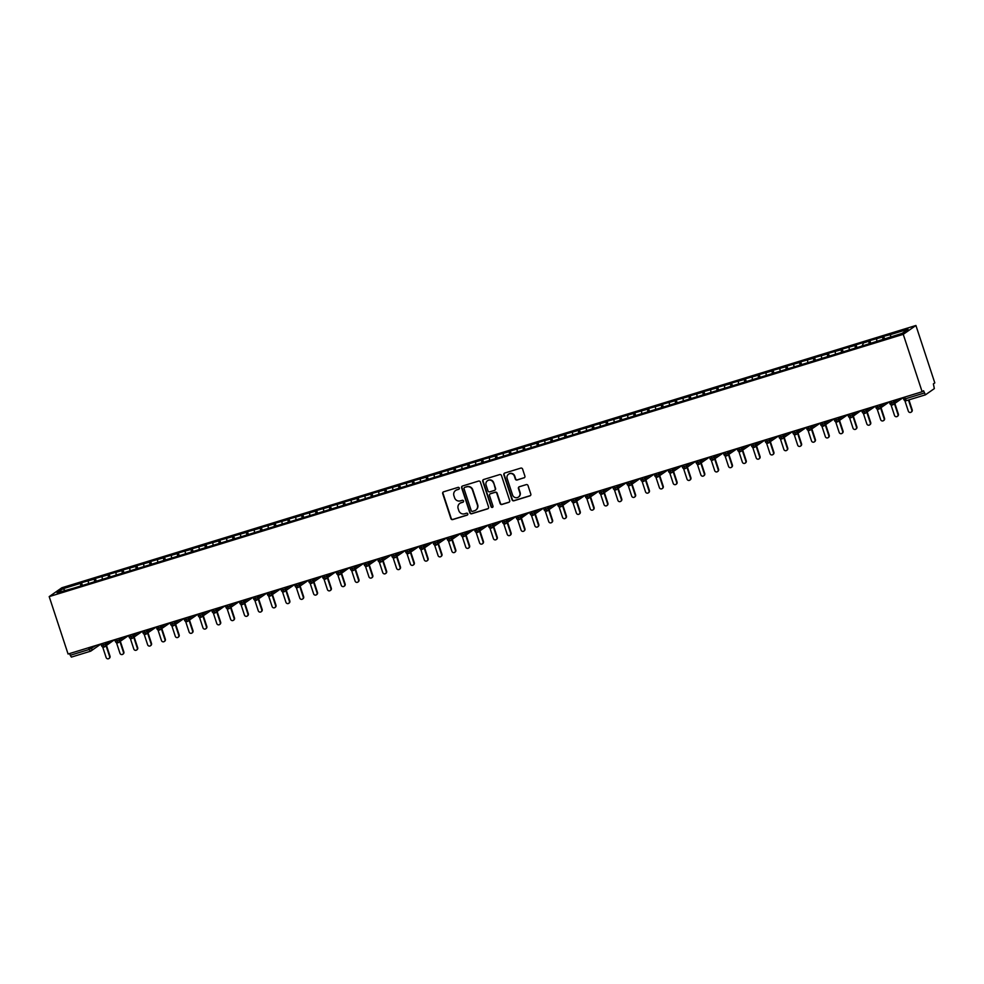 <?xml version="1.0" encoding="UTF-8"?>
<svg xmlns="http://www.w3.org/2000/svg" width="984" height="984" viewBox="0 0 984 984"><rect width="100%" height="100%" fill="white"/><g stroke="black" fill="none" stroke-linecap="round" stroke-linejoin="round"><path stroke-width="1.48" d="M459.294 488.064A1.021 0.996 -124.9 0 0 458.027 487.387L443.599 491.816A1.464 1.414 -124.9 0 0 442.702 493.624L450.906 518.605A1.464 1.414 -124.9 0 0 452.726 519.577L467.154 515.149A1.021 0.996 -124.9 0 0 467.781 513.882A1.021 0.996 -124.9 0 0 466.514 513.205L464.645 513.783A4.686 4.526 -124.9 0 1 458.839 510.671L458.15 508.593A4.686 4.526 -124.9 0 1 461.041 502.812L462.911 502.246A1.021 0.996 -124.9 0 0 463.538 500.979A1.021 0.996 -124.9 0 0 462.271 500.303L460.401 500.868A4.686 4.526 -124.9 0 1 454.596 497.756L453.907 495.678A4.686 4.526 -124.9 0 1 456.797 489.909L458.655 489.331A1.021 0.996 -124.9 0 0 459.294 488.064M523.992 477.904A1.464 1.414 -124.9 0 0 524.89 476.096L522.59 469.085A1.464 1.414 -124.9 0 0 520.77 468.113L504.755 473.033A1.464 1.414 -124.9 0 0 503.857 474.841L512.074 499.823A1.464 1.414 -124.9 0 0 513.882 500.794L529.909 495.874A1.464 1.414 -124.9 0 0 530.807 494.079L528.027 485.604A1.464 1.414 -124.9 0 0 526.206 484.632L519.355 486.736A1.464 1.414 -124.9 0 0 518.445 488.544L519.835 492.738A3.924 3.788 -124.9 0 1 518.445 497.068A3.924 3.788 -124.9 0 1 512.566 494.977L507.154 478.519A3.924 3.788 -124.9 0 1 508.543 474.19A3.924 3.788 -124.9 0 1 514.423 476.293L515.321 479.036A1.464 1.414 -124.9 0 0 517.141 480.007L524.312 477.683A1.464 1.414 -124.9 0 0 524.521 477.597M68.081 654.028L49.2 596.611L903.25 334.326L922.131 391.743L68.081 654.028M480.364 482.049A1.464 1.414 -124.9 0 0 478.556 481.078L462.541 485.998A1.464 1.414 -124.9 0 0 461.631 487.806L469.848 512.787A1.464 1.414 -124.9 0 0 471.668 513.759L487.683 508.839A1.464 1.414 -124.9 0 0 488.581 507.043L480.364 482.049M483.648 479.516L499.663 474.596A1.464 1.414 -124.9 0 1 501.483 475.567L509.7 500.561A1.464 1.414 -124.9 0 1 508.789 502.357L501.938 504.472A1.464 1.414 -124.9 0 1 500.118 503.501L496.797 493.365A1.464 1.414 -124.9 0 0 494.977 492.394L490.426 493.784A1.464 1.414 -124.9 0 0 489.528 495.592L492.996 506.145A1.021 0.996 -124.9 0 1 492.64 507.277A1.021 0.996 -124.9 0 1 491.102 506.723L482.75 481.324A1.464 1.414 -124.9 0 1 483.648 479.516M922.131 391.743L923.558 390.746L925.427 394.83L934.345 388.606L933.373 383.895L934.8 382.899L915.919 325.483L903.25 334.326M915.919 325.483L61.869 587.755L49.2 596.611M856.855 347.278L856.043 344.806L863.792 342.432L862.021 346.048L902.144 333.342L908.035 329.222L890.471 334.622L890.68 336.86M863.214 345.679L73.665 588.161L57.084 592.86L62.976 588.752L80.54 583.352L80.774 585.972M82.336 585.136L81.524 582.663L80.54 583.352M81.524 582.663L94.378 579.109L94.612 581.728M96.161 580.892L95.35 578.42L94.378 579.109M95.35 578.42L108.203 574.853L108.437 577.473M109.999 576.636L109.187 574.176L108.203 574.853M109.187 574.176L122.028 570.609L122.274 573.229M123.824 572.393L123.012 569.921L122.028 570.609M123.012 569.921L135.866 566.366L136.1 568.986M137.662 568.149L136.85 565.677L135.866 566.366M136.85 565.677L149.691 562.11L149.937 564.73M151.487 563.894L150.675 561.433L149.691 562.11M150.675 561.433L163.528 557.866L163.762 560.486M165.324 559.65L164.512 557.178L163.528 557.866M164.512 557.178L177.354 553.623L177.6 556.243M179.15 555.407L178.338 552.934L177.354 553.623M178.338 552.934L191.191 549.38L191.425 551.987M192.987 551.151L192.175 548.691L191.191 549.38M192.175 548.691L205.016 545.124L205.25 547.744M206.812 546.907L206 544.435L205.016 545.124M206 544.435L218.854 540.88L219.088 543.5M220.637 542.664L219.826 540.191L218.854 540.88M219.826 540.191L232.679 536.637L232.913 539.244M234.475 538.408L233.663 535.948L232.679 536.637M233.663 535.948L246.517 532.381L246.75 535.001M248.3 534.164L247.488 531.692L246.517 532.381M247.488 531.692L260.342 528.137L260.575 530.757M262.138 529.921L261.326 527.449L260.342 528.137M261.326 527.449L274.167 523.894L274.413 526.514M275.963 525.665L275.151 523.205L274.167 523.894M275.151 523.205L288.005 519.638L288.238 522.258M289.8 521.422L288.988 518.949L288.005 519.638M288.988 518.949L301.83 515.395L302.076 518.014M303.625 517.178L302.814 514.706L301.83 515.395M302.814 514.706L315.667 511.151L315.901 513.771M317.463 512.922L316.651 510.462L315.667 511.151M316.651 510.462L329.492 506.895L329.738 509.515M331.288 508.679L330.476 506.207L329.492 506.895M330.476 506.207L343.33 502.652L343.564 505.272M345.126 504.435L344.314 501.963L343.33 502.652M344.314 501.963L357.155 498.408L357.389 501.028M358.951 500.179L358.139 497.719L357.155 498.408M358.139 497.719L370.993 494.152L371.226 496.772M372.776 495.936L371.964 493.464L370.993 494.152M371.964 493.464L384.818 489.909L385.052 492.529M386.614 491.692L385.802 489.22L384.818 489.909M385.802 489.22L398.655 485.666L398.889 488.285M400.439 487.437L399.627 484.977L398.655 485.666M399.627 484.977L412.481 481.41L412.714 484.03M414.276 483.193L413.464 480.733L412.481 481.41M413.464 480.733L426.306 477.166L426.552 479.786M428.101 478.95L427.29 476.477L426.306 477.166M427.29 476.477L440.143 472.923L440.377 475.543M441.939 474.694L441.127 472.234L440.143 472.923M441.127 472.234L453.968 468.667L454.214 471.287M455.764 470.45L454.952 467.99L453.968 468.667M454.952 467.99L467.806 464.423L468.04 467.043M469.602 466.207L468.79 463.735L467.806 464.423M468.79 463.735L481.631 460.18L481.877 462.8M483.427 461.951L482.615 459.491L481.631 460.18M482.615 459.491L495.469 455.924L495.702 458.544M497.252 457.708L496.453 455.248L495.469 455.924M496.453 455.248L509.294 451.681L509.527 454.3M511.09 453.464L510.278 450.992L509.294 451.681M510.278 450.992L523.131 447.437L523.365 450.057M524.915 449.208L524.103 446.748L523.131 447.437M524.103 446.748L536.957 443.181L537.19 445.801M538.752 444.965L537.941 442.505L536.957 443.181M537.941 442.505L550.794 438.938L551.028 441.558M552.577 440.721L551.766 438.249L550.794 438.938M551.766 438.249L564.619 434.694L564.853 437.314M566.415 436.466L565.603 434.006L564.619 434.694M565.603 434.006L578.444 430.438L578.69 433.058M580.24 432.222L579.428 429.762L578.444 430.438M579.428 429.762L592.282 426.195L592.516 428.815M594.078 427.978L593.266 425.506L592.282 426.195M593.266 425.506L606.107 421.952L606.353 424.571M607.903 423.735L607.091 421.263L606.107 421.952M607.091 421.263L619.945 417.696L620.178 420.316M621.74 419.479L620.929 417.019L619.945 417.696M620.929 417.019L633.77 413.452L634.016 416.072M635.566 415.236L634.754 412.763L633.77 413.452M634.754 412.763L647.607 409.209L647.841 411.829M649.391 410.992L648.591 408.52L647.607 409.209M648.591 408.52L661.433 404.953L661.666 407.573M663.228 406.736L662.416 404.276L661.433 404.953M662.416 404.276L675.27 400.709L675.504 403.329M677.054 402.493L676.242 400.021L675.27 400.709M676.242 400.021L689.095 396.466L689.329 399.086M690.891 398.249L690.079 395.777L689.095 396.466M690.079 395.777L702.933 392.21L703.166 394.83M704.716 393.994L703.904 391.534L702.933 392.21M703.904 391.534L716.758 387.967L716.992 390.587M718.554 389.75L717.742 387.278L716.758 387.967M717.742 387.278L730.583 383.723L730.829 386.343M732.379 385.507L731.567 383.034L730.583 383.723M731.567 383.034L744.421 379.467L744.654 382.087M746.216 381.251L745.405 378.791L744.421 379.467M745.405 378.791L758.246 375.224L758.492 377.844M760.042 377.007L759.23 374.535L758.246 375.224M759.23 374.535L772.083 370.98L772.317 373.6M773.879 372.764L773.067 370.291L772.083 370.98M773.067 370.291L785.909 366.737L786.154 369.344M787.704 368.508L786.893 366.048L785.909 366.737M786.893 366.048L799.746 362.481L799.98 365.101M801.529 364.264L800.73 361.792L799.746 362.481M800.73 361.792L813.571 358.238L813.805 360.857M815.367 360.021L814.555 357.549L813.571 358.238M814.555 357.549L827.409 353.994L827.642 356.602M829.192 355.765L828.38 353.305L827.409 353.994M828.38 353.305L841.234 349.738L841.468 352.358M843.03 351.522L842.218 349.049L841.234 349.738M842.218 349.049L855.071 345.495L855.305 348.115M856.043 344.806L855.071 345.495M862.808 343.121L868.897 341.251L869.13 343.871M870.692 343.022L869.881 340.562L868.897 341.251M869.881 340.562L882.722 336.995L882.968 339.615M884.518 338.779L883.706 336.307L882.722 336.995M883.706 336.307L890.471 334.622M876.646 338.865L876.842 341.128M848.983 347.364L849.389 349.935M835.145 351.608L835.551 354.178M821.32 355.851L821.726 358.422M807.483 360.107L807.889 362.678M793.658 364.351L794.063 366.921M779.82 368.594L780.226 371.165M765.995 372.85L766.204 375.113M752.17 377.093L752.366 379.357M738.332 381.337L738.541 383.612M724.507 385.593L724.704 387.856M710.669 389.836L710.879 392.099M683.007 398.336L683.413 400.906M696.844 394.08L697.041 396.355M669.181 402.579L669.587 405.15M655.344 406.822L655.75 409.393M641.519 411.078L641.728 413.341M613.856 419.565L614.262 422.136M627.694 415.322L627.89 417.585M600.031 423.821L600.424 426.392M586.193 428.065L586.599 430.635M572.368 432.308L572.762 434.879M558.531 436.564L558.937 439.122M544.706 440.807L545.111 443.378M530.868 445.051L531.077 447.326M517.043 449.307L517.252 451.57M503.205 453.55L503.414 455.813M489.38 457.794L489.589 460.069M461.717 466.293L462.123 468.864M475.555 462.049L475.752 464.313M447.892 470.536L448.286 473.107M434.055 474.792L434.461 477.351M420.229 479.036L420.623 481.606M406.392 483.279L406.798 485.85M392.567 487.535L392.973 490.094M364.904 496.022L365.31 498.593M378.729 491.779L378.938 494.042M351.067 500.278L351.472 502.836M337.241 504.521L337.647 507.092M323.416 508.765L323.81 511.336M309.579 513.021L309.788 515.284M295.753 517.264L295.95 519.527M281.916 521.508L282.125 523.771M268.091 525.764L268.288 528.027M240.428 534.25L240.834 536.821M254.253 530.007L254.462 532.27M226.591 538.494L226.996 541.065M212.765 542.75L213.171 545.321M198.928 546.993L199.334 549.564M185.103 551.237L185.509 553.808M171.278 555.493L171.671 558.063M157.44 559.736L157.846 562.307M143.615 563.98L144.008 566.55M129.777 568.235L129.986 570.499M115.952 572.479L116.149 574.742M102.115 576.722L102.324 578.998M69.667 653.548L70.245 655.295L89.224 649.465L88.658 647.718M99.864 644.778A2.239 2.239 0 0 0 100.503 644.077A2.239 2.165 -124.9 0 1 99.864 644.778L90.983 650.977A2.239 2.165 -124.9 0 1 90.405 651.26L71.377 657.103L70.245 655.295M88.289 580.978L88.486 583.241M925.427 394.83L906.449 400.648L925.39 394.83M65.079 590.412L62.976 588.752M102.557 643.45L104.304 646.992A2.239 2.165 -124.9 0 0 105.608 644.249L110.073 641.138M116.383 639.194L118.129 642.736A2.239 2.165 -124.9 0 0 119.445 640.006L123.91 636.882M130.22 634.951L131.967 638.493A2.239 2.165 -124.9 0 0 133.27 635.762L137.735 632.638M144.045 630.707L145.792 634.25A2.239 2.165 -124.9 0 0 147.108 631.507L151.573 628.395M157.87 626.451L159.629 629.994A2.239 2.165 -124.9 0 0 160.933 627.263L165.398 624.139M171.708 622.208L173.455 625.75A2.239 2.165 -124.9 0 0 174.771 623.02L179.223 619.895M185.533 617.964L187.292 621.507A2.239 2.165 -124.9 0 0 188.596 618.764L193.061 615.652M199.371 613.708L201.117 617.251A2.239 2.165 -124.9 0 0 202.421 614.52L206.886 611.396M213.196 609.465L214.955 613.007A2.239 2.165 -124.9 0 0 216.259 610.277L220.723 607.153M227.033 605.221L228.78 608.764A2.239 2.165 -124.9 0 0 230.084 606.021L234.549 602.909M240.859 600.966L242.605 604.508A2.239 2.165 -124.9 0 0 243.921 601.778L248.386 598.653M254.696 596.722L256.443 600.265A2.239 2.165 -124.9 0 0 257.747 597.534L262.211 594.41M268.521 592.479L270.268 596.021A2.239 2.165 -124.9 0 0 271.584 593.278L276.049 590.166M282.359 588.223L284.105 591.778A2.239 2.165 -124.9 0 0 285.409 589.035L289.874 585.923M296.184 583.979L297.931 587.522A2.239 2.165 -124.9 0 0 299.247 584.791L303.712 581.667M310.009 579.736L311.768 583.278A2.239 2.165 -124.9 0 0 313.072 580.535L317.537 577.423M323.847 575.48L325.593 579.035A2.239 2.165 -124.9 0 0 326.909 576.292L331.362 573.18M337.672 571.237L339.431 574.779A2.239 2.165 -124.9 0 0 340.735 572.048L345.199 568.924M351.509 566.993L353.256 570.536A2.239 2.165 -124.9 0 0 354.56 567.793L359.025 564.681M365.335 562.737L367.094 566.292A2.239 2.165 -124.9 0 0 368.397 563.549L372.862 560.437M379.172 558.494L380.919 562.036A2.239 2.165 -124.9 0 0 382.222 559.306L386.687 556.181M392.997 554.25L394.744 557.793A2.239 2.165 -124.9 0 0 396.06 555.05L400.525 551.938M406.835 549.995L408.581 553.549A2.239 2.165 -124.9 0 0 409.885 550.806L414.35 547.694M420.66 545.751L422.407 549.293A2.239 2.165 -124.9 0 0 423.723 546.563L428.188 543.439M434.498 541.507L436.244 545.05A2.239 2.165 -124.9 0 0 437.548 542.307L442.013 539.195M448.323 537.252L450.069 540.806A2.239 2.165 -124.9 0 0 451.385 538.063L455.85 534.952M462.148 533.008L463.907 536.551A2.239 2.165 -124.9 0 0 465.211 533.82L469.675 530.696M475.985 528.765L477.732 532.307A2.239 2.165 -124.9 0 0 479.048 529.577L483.501 526.452M489.811 524.509L491.569 528.064A2.239 2.165 -124.9 0 0 492.873 525.321L497.338 522.209M503.648 520.265L505.395 523.808A2.239 2.165 -124.9 0 0 506.698 521.077L511.163 517.953M517.473 516.022L519.232 519.564A2.239 2.165 -124.9 0 0 520.536 516.834L525.001 513.709M531.311 511.766L533.057 515.321A2.239 2.165 -124.9 0 0 534.361 512.578L538.826 509.466M545.136 507.523L546.883 511.065A2.239 2.165 -124.9 0 0 548.199 508.334L552.664 505.21M558.973 503.279L560.72 506.822A2.239 2.165 -124.9 0 0 562.024 504.091L566.489 500.967M572.799 499.023L574.545 502.578A2.239 2.165 -124.9 0 0 575.861 499.835L580.326 496.723M586.636 494.78L588.383 498.322A2.239 2.165 -124.9 0 0 589.687 495.592L594.152 492.467M600.461 490.536L602.208 494.079A2.239 2.165 -124.9 0 0 603.524 491.348L607.989 488.224M614.287 486.281L616.046 489.835A2.239 2.165 -124.9 0 0 617.349 487.092L621.814 483.98M628.124 482.037L629.871 485.579A2.239 2.165 -124.9 0 0 631.187 482.849L635.639 479.725M641.949 477.793L643.708 481.336A2.239 2.165 -124.9 0 0 645.012 478.605L649.477 475.481M655.787 473.55L657.533 477.092A2.239 2.165 -124.9 0 0 658.837 474.349L663.302 471.238M669.612 469.294L671.371 472.837A2.239 2.165 -124.9 0 0 672.675 470.106L677.14 466.982M683.449 465.051L685.196 468.593A2.239 2.165 -124.9 0 0 686.5 465.863L690.965 462.738M697.275 460.807L699.021 464.35A2.239 2.165 -124.9 0 0 700.337 461.607L704.802 458.495M711.112 456.551L712.859 460.094A2.239 2.165 -124.9 0 0 714.163 457.363L718.627 454.239M724.937 452.308L726.684 455.85A2.239 2.165 -124.9 0 0 728 453.12L732.465 449.996M738.775 448.064L740.521 451.607A2.239 2.165 -124.9 0 0 741.825 448.864L746.29 445.752M752.6 443.809L754.347 447.351A2.239 2.165 -124.9 0 0 755.663 444.62L760.115 441.496M766.425 439.565L768.184 443.108A2.239 2.165 -124.9 0 0 769.488 440.377L773.953 437.253M780.263 435.322L782.009 438.864A2.239 2.165 -124.9 0 0 783.326 436.121L787.778 433.009M794.088 431.066L795.847 434.608A2.239 2.165 -124.9 0 0 797.151 431.878L801.616 428.753M807.926 426.822L809.672 430.365A2.239 2.165 -124.9 0 0 810.976 427.634L815.441 424.51M821.751 422.579L823.51 426.121A2.239 2.165 -124.9 0 0 824.813 423.378L829.278 420.266M835.588 418.323L837.335 421.865A2.239 2.165 -124.9 0 0 838.639 419.135L843.104 416.011M849.413 414.079L851.16 417.622A2.239 2.165 -124.9 0 0 852.476 414.891L856.941 411.767M863.251 409.836L864.997 413.378A2.239 2.165 -124.9 0 0 866.301 410.636L870.766 407.524M877.076 405.58L878.823 409.135A2.239 2.165 -124.9 0 0 880.139 406.392L884.604 403.28M890.914 401.337L892.66 404.879A2.239 2.165 -124.9 0 0 893.964 402.148L898.429 399.024M459.073 489.073A1.021 0.996 -124.9 0 1 458.974 489.109L457.105 489.688A4.686 4.526 -124.9 0 0 455.727 490.389M459.971 503.304A4.686 4.526 -124.9 0 1 461.361 502.59L463.218 502.024A1.021 0.996 -124.9 0 0 463.316 501.988M443.378 491.902A1.464 1.414 -124.9 0 0 443.009 493.402L451.226 518.384A1.464 1.414 -124.9 0 0 453.046 519.355L467.462 514.927A1.021 0.996 -124.9 0 0 467.56 514.89M462.32 486.084A1.464 1.414 -124.9 0 0 461.951 487.584L470.168 512.566A1.464 1.414 -124.9 0 0 471.976 513.537L488.002 508.617A1.464 1.414 -124.9 0 0 488.212 508.531M464.669 487.486A1.021 0.996 -124.9 0 0 464.042 488.753L471.25 510.684A1.021 0.996 -124.9 0 0 472.517 511.36L474.485 510.757A4.686 4.526 -124.9 0 0 477.375 504.976L472.443 489.995A4.686 4.526 -124.9 0 0 466.637 486.883L464.989 487.264A1.021 0.996 -124.9 0 0 464.571 487.523M475.862 510.044A4.686 4.526 -124.9 0 0 477.683 504.755L477.375 504.976M464.989 487.264L466.957 486.662A4.686 4.526 -124.9 0 1 472.763 489.774L477.683 504.755M490.216 493.87A1.464 1.414 -124.9 0 1 490.745 493.562L495.296 492.172A1.464 1.414 -124.9 0 1 497.104 493.144L500.438 503.279A1.464 1.414 -124.9 0 0 502.258 504.251L509.109 502.135A1.464 1.414 -124.9 0 0 509.331 502.049M483.427 479.602A1.464 1.414 -124.9 0 0 483.058 481.102L491.41 506.502A1.021 0.996 -124.9 0 0 492.787 507.154M493.341 482.849A3.924 3.788 -124.9 0 0 487.461 480.745A3.924 3.788 -124.9 0 0 486.071 485.075L487.978 490.868A1.464 1.414 -124.9 0 0 489.786 491.84L494.337 490.45A1.464 1.414 -124.9 0 0 495.235 488.642L493.648 482.627A3.924 3.788 -124.9 0 0 487.621 480.647M494.878 490.143A1.464 1.414 -124.9 0 0 495.555 488.421L495.235 488.642M493.648 482.627L495.555 488.421M508.703 474.091A3.924 3.788 -124.9 0 1 514.743 476.072L515.641 478.814A1.464 1.414 -124.9 0 0 517.449 479.786L524.312 477.683M518.605 496.957A3.924 3.788 -124.9 0 0 520.142 492.517L519.835 492.738M519.134 486.822A1.464 1.414 -124.9 0 0 518.765 488.322L520.142 492.517M504.534 473.119A1.464 1.414 -124.9 0 0 504.177 474.62L512.381 499.601A1.464 1.414 -124.9 0 0 514.202 500.573L530.216 495.653A1.464 1.414 -124.9 0 0 530.438 495.567M109.593 656.463L110.011 656.18A1.87 1.808 55.1 0 1 109.347 658.234L108.941 658.517A1.87 1.808 -124.9 0 0 109.593 656.463L106.1 645.836M102.644 646.894L106.137 657.521A1.87 1.808 -124.9 0 0 108.941 658.517M110.011 656.18L106.518 645.541M123.43 652.22L123.836 651.925A1.87 1.808 55.1 0 1 123.184 653.991L122.766 654.274A1.87 1.808 -124.9 0 0 123.43 652.22L119.937 641.58M116.469 642.638L119.974 653.278A1.87 1.808 -124.9 0 0 122.766 654.274M123.836 651.925L120.343 641.297M137.256 647.964L137.674 647.681A1.87 1.808 55.1 0 1 137.01 649.735L136.604 650.03A1.87 1.808 -124.9 0 0 137.256 647.964L133.762 637.337M130.306 638.395L133.799 649.034A1.87 1.808 -124.9 0 0 136.604 650.03M137.674 647.681L134.168 637.054M151.093 643.721L151.499 643.438A1.87 1.808 55.1 0 1 150.835 645.492L150.429 645.787A1.87 1.808 -124.9 0 0 151.093 643.721L147.588 633.093M144.131 634.151L147.637 644.778A1.87 1.808 -124.9 0 0 150.429 645.787M151.499 643.438L148.006 632.798M164.918 639.477L165.337 639.182A1.87 1.808 55.1 0 1 164.672 641.248L164.254 641.531A1.87 1.808 -124.9 0 0 164.918 639.477L161.425 628.837M157.969 629.895L161.462 640.535A1.87 1.808 -124.9 0 0 164.254 641.531M165.337 639.182L161.831 628.555M178.756 635.221L179.162 634.938A1.87 1.808 55.1 0 1 178.498 636.992L178.092 637.288A1.87 1.808 -124.9 0 0 178.756 635.221L175.25 624.594M171.794 625.652L175.287 636.291A1.87 1.808 -124.9 0 0 178.092 637.288M179.162 634.938L175.669 624.311M192.581 630.978L192.999 630.695A1.87 1.808 55.1 0 1 192.335 632.749L191.917 633.044A1.87 1.808 -124.9 0 0 192.581 630.978L189.088 620.351M185.632 621.408L189.125 632.036A1.87 1.808 -124.9 0 0 191.917 633.044M192.999 630.695L189.494 620.055M206.406 626.734L206.825 626.439A1.87 1.808 55.1 0 1 206.16 628.505L205.754 628.788A1.87 1.808 -124.9 0 0 206.406 626.734L202.913 616.095M199.457 617.153L202.95 627.792A1.87 1.808 -124.9 0 0 205.754 628.788M206.825 626.439L203.331 615.812M220.244 622.478L220.65 622.196A1.87 1.808 55.1 0 1 219.998 624.25L219.58 624.545A1.87 1.808 -124.9 0 0 220.244 622.478L216.751 611.851M213.294 612.909L216.787 623.548A1.87 1.808 -124.9 0 0 219.58 624.545M220.65 622.196L217.157 611.568M234.069 618.235L234.487 617.952A1.87 1.808 55.1 0 1 233.823 620.006L233.417 620.301A1.87 1.808 -124.9 0 0 234.069 618.235L230.576 607.608M227.12 608.666L230.613 619.293A1.87 1.808 -124.9 0 0 233.417 620.301M234.487 617.952L230.994 607.312M247.907 613.991L248.312 613.696A1.87 1.808 55.1 0 1 247.66 615.763L247.242 616.046A1.87 1.808 -124.9 0 0 247.907 613.991L244.413 603.352M240.945 604.41L244.45 615.049A1.87 1.808 -124.9 0 0 247.242 616.046M248.312 613.696L244.819 603.069M261.732 609.736L262.15 609.453A1.87 1.808 55.1 0 1 261.486 611.519L261.08 611.802A1.87 1.808 -124.9 0 0 261.732 609.736L258.238 599.108M254.782 600.166L258.275 610.806A1.87 1.808 -124.9 0 0 261.08 611.802M262.15 609.453L258.657 598.826M275.569 605.492L275.975 605.209A1.87 1.808 55.1 0 1 275.323 607.263L274.905 607.558A1.87 1.808 -124.9 0 0 275.569 605.492L272.076 594.865M268.607 595.923L272.113 606.55A1.87 1.808 -124.9 0 0 274.905 607.558M275.975 605.209L272.482 594.57M289.394 601.249L289.813 600.953A1.87 1.808 55.1 0 1 289.148 603.02L288.743 603.303A1.87 1.808 -124.9 0 0 289.394 601.249L285.901 590.609M282.445 591.667L285.938 602.306A1.87 1.808 -124.9 0 0 288.743 603.303M289.813 600.953L286.307 590.326M303.232 596.993L303.638 596.71A1.87 1.808 55.1 0 1 302.974 598.776L302.568 599.059A1.87 1.808 -124.9 0 0 303.232 596.993L299.726 586.366M296.27 587.423L299.776 598.063A1.87 1.808 -124.9 0 0 302.568 599.059M303.638 596.71L300.145 586.083M317.057 592.749L317.475 592.466A1.87 1.808 55.1 0 1 316.811 594.52L316.393 594.816A1.87 1.808 -124.9 0 0 317.057 592.749L313.564 582.122M310.108 583.18L313.601 593.807A1.87 1.808 -124.9 0 0 316.393 594.816M317.475 592.466L313.97 581.827M330.895 588.506L331.3 588.211A1.87 1.808 55.1 0 1 330.636 590.277L330.23 590.56A1.87 1.808 -124.9 0 0 330.895 588.506L327.389 577.866M323.933 578.924L327.426 589.564A1.87 1.808 -124.9 0 0 330.23 590.56M331.3 588.211L327.807 577.583M344.72 584.25L345.126 583.967A1.87 1.808 55.1 0 1 344.474 586.034L344.056 586.316A1.87 1.808 -124.9 0 0 344.72 584.25L341.227 573.623M337.77 574.681L341.263 585.32A1.87 1.808 -124.9 0 0 344.056 586.316M345.126 583.967L341.632 573.34M358.545 580.006L358.963 579.724A1.87 1.808 55.1 0 1 358.299 581.778L357.893 582.073A1.87 1.808 -124.9 0 0 358.545 580.006L355.052 569.379M351.596 570.437L355.089 581.064A1.87 1.808 -124.9 0 0 357.893 582.073M358.963 579.724L355.47 569.084M372.382 575.763L372.788 575.468A1.87 1.808 55.1 0 1 372.137 577.534L371.718 577.817A1.87 1.808 -124.9 0 0 372.382 575.763L368.889 565.123M365.433 566.194L368.926 576.821A1.87 1.808 -124.9 0 0 371.718 577.817M372.788 575.468L369.295 564.841M386.208 571.507L386.626 571.224A1.87 1.808 55.1 0 1 385.962 573.291L385.556 573.574A1.87 1.808 -124.9 0 0 386.208 571.507L382.714 560.88M379.258 561.938L382.751 572.577A1.87 1.808 -124.9 0 0 385.556 573.574M386.626 571.224L383.133 560.597M400.045 567.264L400.451 566.981A1.87 1.808 55.1 0 1 399.799 569.035L399.381 569.33A1.87 1.808 -124.9 0 0 400.045 567.264L396.552 556.636M393.083 557.694L396.589 568.322A1.87 1.808 -124.9 0 0 399.381 569.33M400.451 566.981L396.958 556.341M413.87 563.02L414.289 562.725A1.87 1.808 55.1 0 1 413.624 564.791L413.219 565.074A1.87 1.808 -124.9 0 0 413.87 563.02L410.377 552.381M406.921 553.451L410.414 564.078A1.87 1.808 -124.9 0 0 413.219 565.074M414.289 562.725L410.795 552.098M427.708 558.764L428.114 558.481A1.87 1.808 55.1 0 1 427.462 560.548L427.044 560.831A1.87 1.808 -124.9 0 0 427.708 558.764L424.215 548.137M420.746 549.195L424.252 559.834A1.87 1.808 -124.9 0 0 427.044 560.831M428.114 558.481L424.621 547.854M441.533 554.521L441.951 554.238A1.87 1.808 55.1 0 1 441.287 556.292L440.881 556.587A1.87 1.808 -124.9 0 0 441.533 554.521L438.04 543.894M434.584 544.952L438.077 555.579A1.87 1.808 -124.9 0 0 440.881 556.587M441.951 554.238L438.446 543.598M455.371 550.277L455.776 549.982A1.87 1.808 55.1 0 1 455.112 552.049L454.706 552.332A1.87 1.808 -124.9 0 0 455.371 550.277L451.865 539.638M448.409 540.708L451.914 551.335A1.87 1.808 -124.9 0 0 454.706 552.332M455.776 549.982L452.283 539.355M469.196 546.022L469.614 545.739A1.87 1.808 55.1 0 1 468.95 547.805L468.532 548.088A1.87 1.808 -124.9 0 0 469.196 546.022L465.703 535.394M462.246 536.452L465.739 547.092A1.87 1.808 -124.9 0 0 468.532 548.088M469.614 545.739L466.108 535.111M483.033 541.778L483.439 541.495A1.87 1.808 55.1 0 1 482.775 543.549L482.369 543.844A1.87 1.808 -124.9 0 0 483.033 541.778L479.528 531.151M476.072 532.209L479.565 542.836A1.87 1.808 -124.9 0 0 482.369 543.844M483.439 541.495L479.946 530.856M496.858 537.535L497.264 537.239A1.87 1.808 55.1 0 1 496.613 539.306L496.194 539.589A1.87 1.808 -124.9 0 0 496.858 537.535L493.365 526.895M489.909 527.965L493.402 538.592A1.87 1.808 -124.9 0 0 496.194 539.589M497.264 537.239L493.771 526.612M510.684 533.291L511.102 532.996A1.87 1.808 55.1 0 1 510.438 535.062L510.032 535.345A1.87 1.808 -124.9 0 0 510.684 533.291L507.191 522.652M503.734 523.709L507.227 534.349A1.87 1.808 -124.9 0 0 510.032 535.345M511.102 532.996L507.609 522.369M524.521 529.035L524.927 528.752A1.87 1.808 55.1 0 1 524.275 530.807L523.857 531.102A1.87 1.808 -124.9 0 0 524.521 529.035L521.028 518.408M517.572 519.466L521.065 530.105A1.87 1.808 -124.9 0 0 523.857 531.102M524.927 528.752L521.434 518.113M538.346 524.792L538.765 524.497A1.87 1.808 55.1 0 1 538.1 526.563L537.694 526.846A1.87 1.808 -124.9 0 0 538.346 524.792L534.853 514.152M531.397 515.222L534.89 525.85A1.87 1.808 -124.9 0 0 537.694 526.846M538.765 524.497L535.271 513.869M552.184 520.548L552.59 520.253A1.87 1.808 55.1 0 1 551.938 522.319L551.52 522.602A1.87 1.808 -124.9 0 0 552.184 520.548L548.691 509.909M545.222 510.967L548.728 521.606A1.87 1.808 -124.9 0 0 551.52 522.602M552.59 520.253L549.097 509.626M566.009 516.293L566.427 516.01A1.87 1.808 55.1 0 1 565.763 518.064L565.357 518.359A1.87 1.808 -124.9 0 0 566.009 516.293L562.516 505.665M559.06 506.723L562.553 517.363A1.87 1.808 -124.9 0 0 565.357 518.359M566.427 516.01L562.934 505.37M579.847 512.049L580.252 511.754A1.87 1.808 55.1 0 1 579.601 513.82L579.182 514.103A1.87 1.808 -124.9 0 0 579.847 512.049L576.353 501.409M572.885 502.48L576.39 513.107A1.87 1.808 -124.9 0 0 579.182 514.103M580.252 511.754L576.759 501.127M593.672 507.805L594.09 507.51A1.87 1.808 55.1 0 1 593.426 509.577L593.02 509.86A1.87 1.808 -124.9 0 0 593.672 507.805L590.179 497.166M586.722 498.224L590.216 508.863A1.87 1.808 -124.9 0 0 593.02 509.86M594.09 507.51L590.584 496.883M607.509 503.55L607.915 503.267A1.87 1.808 55.1 0 1 607.251 505.321L606.845 505.616A1.87 1.808 -124.9 0 0 607.509 503.55L604.004 492.923M600.548 493.98L604.053 504.62A1.87 1.808 -124.9 0 0 606.845 505.616M607.915 503.267L604.422 492.627M621.334 499.306L621.753 499.023A1.87 1.808 55.1 0 1 621.088 501.077L620.67 501.36A1.87 1.808 -124.9 0 0 621.334 499.306L617.841 488.679M614.385 489.737L617.878 500.364A1.87 1.808 -124.9 0 0 620.67 501.36M621.753 499.023L618.247 488.384M635.172 495.063L635.578 494.767A1.87 1.808 55.1 0 1 634.914 496.834L634.508 497.117A1.87 1.808 -124.9 0 0 635.172 495.063L631.666 484.423M628.21 485.481L631.703 496.12A1.87 1.808 -124.9 0 0 634.508 497.117M635.578 494.767L632.085 484.14M648.997 490.807L649.403 490.524A1.87 1.808 55.1 0 1 648.751 492.578L648.333 492.873A1.87 1.808 -124.9 0 0 648.997 490.807L645.504 480.18M642.048 481.238L645.541 491.877A1.87 1.808 -124.9 0 0 648.333 492.873M649.403 490.524L645.91 479.884M662.822 486.563L663.241 486.281A1.87 1.808 55.1 0 1 662.576 488.335L662.171 488.618A1.87 1.808 -124.9 0 0 662.822 486.563L659.329 475.936M655.873 476.994L659.366 487.621A1.87 1.808 -124.9 0 0 662.171 488.618M663.241 486.281L659.747 475.641M676.66 482.32L677.066 482.025A1.87 1.808 55.1 0 1 676.414 484.091L675.996 484.374A1.87 1.808 -124.9 0 0 676.66 482.32L673.167 471.68M669.71 472.738L673.204 483.378A1.87 1.808 -124.9 0 0 675.996 484.374M677.066 482.025L673.573 471.397M690.485 478.064L690.903 477.781A1.87 1.808 55.1 0 1 690.239 479.835L689.833 480.131A1.87 1.808 -124.9 0 0 690.485 478.064L686.992 467.437M683.536 468.495L687.029 479.134A1.87 1.808 -124.9 0 0 689.833 480.131M690.903 477.781L687.41 467.142M704.323 473.821L704.729 473.538A1.87 1.808 55.1 0 1 704.077 475.592L703.658 475.887A1.87 1.808 -124.9 0 0 704.323 473.821L700.829 463.193M697.361 464.251L700.866 474.878A1.87 1.808 -124.9 0 0 703.658 475.887M704.729 473.538L701.235 462.898M718.148 469.577L718.566 469.282A1.87 1.808 55.1 0 1 717.902 471.348L717.496 471.631A1.87 1.808 -124.9 0 0 718.148 469.577L714.655 458.938M711.198 459.995L714.691 470.635A1.87 1.808 -124.9 0 0 717.496 471.631M718.566 469.282L715.073 458.655M731.985 465.321L732.391 465.038A1.87 1.808 55.1 0 1 731.739 467.092L731.321 467.388A1.87 1.808 -124.9 0 0 731.985 465.321L728.492 454.694M725.024 455.752L728.529 466.391A1.87 1.808 -124.9 0 0 731.321 467.388M732.391 465.038L728.898 454.411M745.811 461.078L746.229 460.795A1.87 1.808 55.1 0 1 745.564 462.849L745.159 463.144A1.87 1.808 -124.9 0 0 745.811 461.078L742.317 450.451M738.861 451.508L742.354 462.136A1.87 1.808 -124.9 0 0 745.159 463.144M746.229 460.795L742.723 450.155M759.648 456.834L760.054 456.539A1.87 1.808 55.1 0 1 759.39 458.606L758.984 458.888A1.87 1.808 -124.9 0 0 759.648 456.834L756.143 446.195M752.686 447.253L756.192 457.892A1.87 1.808 -124.9 0 0 758.984 458.888M760.054 456.539L756.561 445.912M773.473 452.578L773.891 452.296A1.87 1.808 55.1 0 1 773.227 454.35L772.809 454.645A1.87 1.808 -124.9 0 0 773.473 452.578L769.98 441.951M766.524 443.009L770.017 453.649A1.87 1.808 -124.9 0 0 772.809 454.645M773.891 452.296L770.386 441.668M787.311 448.335L787.717 448.052A1.87 1.808 55.1 0 1 787.052 450.106L786.646 450.401A1.87 1.808 -124.9 0 0 787.311 448.335L783.805 437.708M780.349 438.766L783.842 449.393A1.87 1.808 -124.9 0 0 786.646 450.401M787.717 448.052L784.223 437.413M801.136 444.091L801.542 443.796A1.87 1.808 55.1 0 1 800.89 445.863L800.472 446.146A1.87 1.808 -124.9 0 0 801.136 444.091L797.643 433.452M794.186 434.51L797.68 445.149A1.87 1.808 -124.9 0 0 800.472 446.146M801.542 443.796L798.049 433.169M814.961 439.836L815.379 439.553A1.87 1.808 55.1 0 1 814.715 441.619L814.309 441.902A1.87 1.808 -124.9 0 0 814.961 439.836L811.468 429.208M808.012 430.266L811.505 440.906A1.87 1.808 -124.9 0 0 814.309 441.902M815.379 439.553L811.886 428.926M828.799 435.592L829.204 435.309A1.87 1.808 55.1 0 1 828.553 437.363L828.134 437.659A1.87 1.808 -124.9 0 0 828.799 435.592L825.305 424.965M821.849 426.023L825.342 436.65A1.87 1.808 -124.9 0 0 828.134 437.659M829.204 435.309L825.711 424.67M842.624 431.349L843.042 431.053A1.87 1.808 55.1 0 1 842.378 433.12L841.972 433.403A1.87 1.808 -124.9 0 0 842.624 431.349L839.131 420.709M835.674 421.767L839.168 432.406A1.87 1.808 -124.9 0 0 841.972 433.403M843.042 431.053L839.549 420.426M856.461 427.093L856.867 426.81A1.87 1.808 55.1 0 1 856.215 428.876L855.797 429.159A1.87 1.808 -124.9 0 0 856.461 427.093L852.968 416.466M849.5 417.523L853.005 428.163A1.87 1.808 -124.9 0 0 855.797 429.159M856.867 426.81L853.374 416.183M870.286 422.849L870.705 422.567A1.87 1.808 55.1 0 1 870.041 424.621L869.635 424.916A1.87 1.808 -124.9 0 0 870.286 422.849L866.793 412.222M863.337 413.28L866.83 423.907A1.87 1.808 -124.9 0 0 869.635 424.916M870.705 422.567L867.211 411.927M884.124 418.606L884.53 418.311A1.87 1.808 55.1 0 1 883.878 420.377L883.46 420.66A1.87 1.808 -124.9 0 0 884.124 418.606L880.631 407.966M877.162 409.024L880.668 419.664A1.87 1.808 -124.9 0 0 883.46 420.66M884.53 418.311L881.037 407.683M897.949 414.35L898.367 414.067A1.87 1.808 55.1 0 1 897.703 416.134L897.297 416.416A1.87 1.808 -124.9 0 0 897.949 414.35L894.456 403.723M891 404.781L894.493 415.42A1.87 1.808 -124.9 0 0 897.297 416.416M898.367 414.067L894.862 403.44M911.787 410.107L912.193 409.824A1.87 1.808 55.1 0 1 911.528 411.878L911.122 412.173A1.87 1.808 -124.9 0 0 911.787 410.107L908.466 400.033M904.825 400.537L908.33 411.164A1.87 1.808 -124.9 0 0 911.122 412.173M912.193 409.824L908.933 399.898M71.377 657.103L90.368 651.273L89.224 649.465L96.235 645.381M904.739 397.093L905.317 398.84L924.296 393.01M905.317 398.84L906.449 400.648A2.239 2.239 0 0 1 903.669 399.209L905.317 398.84M91.254 646.918L91.783 648.505A2.239 2.165 -124.9 0 1 90.983 650.977A2.239 2.239 0 0 1 90.368 651.273M101.536 645.504L105.608 644.249L105.091 642.663M118.916 638.419L119.445 640.006L115.312 641.322A2.239 2.239 0 0 0 118.092 642.761L127.514 636.279A2.239 2.165 -124.9 0 0 128.154 635.578L127.514 636.279M132.754 634.176L133.27 635.762L129.138 637.079A2.239 2.239 0 0 0 131.93 638.518L141.352 632.036A2.239 2.165 -124.9 0 0 141.979 631.334L141.352 632.036M146.579 629.92L147.108 631.507L142.975 632.823A2.239 2.239 0 0 0 145.755 634.262L155.177 627.78A2.239 2.165 -124.9 0 0 155.816 627.091M160.417 625.676L160.933 627.263L156.8 628.579A2.239 2.239 0 0 0 159.58 630.018L169.014 623.536A2.239 2.165 -124.9 0 0 169.642 622.835M174.242 621.433L174.758 623.02L170.626 624.336A2.239 2.239 0 0 0 173.418 625.775L182.84 619.293A2.239 2.165 -124.9 0 0 183.479 618.592M188.079 617.177L188.596 618.764L184.463 620.08A2.239 2.239 0 0 0 187.243 621.519L196.677 615.049A2.239 2.165 -124.9 0 0 197.304 614.348M201.905 612.934L202.421 614.52L198.288 615.836A2.239 2.239 0 0 0 201.08 617.275L210.502 610.793A2.239 2.165 -124.9 0 0 211.13 610.092L210.502 610.793M215.73 608.69L216.259 610.277L212.126 611.593A2.239 2.239 0 0 0 214.906 613.032M229.567 604.434L230.084 606.021L225.951 607.337A2.239 2.239 0 0 0 228.743 608.776L238.165 602.306A2.239 2.165 -124.9 0 0 238.792 601.605L238.165 602.306M243.392 600.191L243.921 601.778L239.788 603.094A2.239 2.239 0 0 0 242.568 604.533L252.002 598.051A2.239 2.165 -124.9 0 0 252.63 597.349L252.002 598.051M257.23 595.947L257.747 597.534L253.614 598.85A2.239 2.239 0 0 0 256.406 600.289L265.828 593.807A2.239 2.165 -124.9 0 0 266.455 593.106L265.828 593.807M271.055 591.692L271.584 593.278L267.451 594.594A2.239 2.239 0 0 0 270.231 596.033L279.653 589.564A2.239 2.165 -124.9 0 0 280.292 588.862L279.653 589.564M284.893 587.448L285.409 589.035L281.276 590.351A2.239 2.239 0 0 0 284.068 591.79L293.49 585.308A2.239 2.165 -124.9 0 0 294.118 584.619M298.718 583.204L299.247 584.791L295.114 586.107A2.239 2.239 0 0 0 297.894 587.546L307.315 581.064A2.239 2.165 -124.9 0 0 307.955 580.363M312.555 578.949L313.072 580.535L308.939 581.851A2.239 2.239 0 0 0 311.719 583.291L321.153 576.821A2.239 2.165 -124.9 0 0 321.78 576.12M326.381 574.705L326.909 576.292M340.218 570.462L340.735 572.048L336.602 573.364A2.239 2.239 0 0 0 339.382 574.804M354.043 566.206L354.56 567.793L350.427 569.109A2.239 2.239 0 0 0 353.219 570.548L362.641 564.078A2.239 2.165 -124.9 0 0 363.268 563.377M367.868 561.962L368.397 563.549L364.264 564.865A2.239 2.239 0 0 0 367.044 566.304L376.478 559.822A2.239 2.165 -124.9 0 0 377.106 559.133M381.706 557.719L382.222 559.306L378.09 560.622A2.239 2.239 0 0 0 380.882 562.061L390.304 555.579A2.239 2.165 -124.9 0 0 390.931 554.878L390.304 555.579M395.531 553.463L396.06 555.05L391.927 556.366A2.239 2.239 0 0 0 394.707 557.817L404.141 551.335A2.239 2.165 -124.9 0 0 404.768 550.634L404.141 551.335M409.369 549.22L409.885 550.806L405.752 552.122A2.239 2.239 0 0 0 408.544 553.562L417.966 547.079A2.239 2.165 -124.9 0 0 418.594 546.391M423.194 544.976L423.723 546.563L419.59 547.879A2.239 2.239 0 0 0 422.37 549.318L431.791 542.836A2.239 2.165 -124.9 0 0 432.431 542.135M437.031 540.72L437.548 542.307L433.415 543.623A2.239 2.239 0 0 0 436.207 545.074L445.629 538.592A2.239 2.165 -124.9 0 0 446.256 537.891M450.856 536.477L451.385 538.063L447.253 539.38A2.239 2.239 0 0 0 450.032 540.819L459.454 534.337A2.239 2.165 -124.9 0 0 460.094 533.648L459.454 534.337M464.694 532.233L465.211 533.82L461.078 535.136A2.239 2.239 0 0 0 463.858 536.575M478.519 527.977L479.036 529.564L474.903 530.88A2.239 2.239 0 0 0 477.695 532.332L487.117 525.85A2.239 2.165 -124.9 0 0 487.757 525.149L487.117 525.85M492.357 523.734L492.873 525.321L488.74 526.637A2.239 2.239 0 0 0 491.52 528.076L500.954 521.594A2.239 2.165 -124.9 0 0 501.582 520.905L500.954 521.594M506.182 519.49L506.698 521.077L502.566 522.393A2.239 2.239 0 0 0 505.358 523.832L514.78 517.35A2.239 2.165 -124.9 0 0 515.407 516.649L514.78 517.35M520.007 515.235L520.536 516.821L516.403 518.138A2.239 2.239 0 0 0 519.183 519.589M533.845 510.991L534.361 512.578L530.228 513.894A2.239 2.239 0 0 0 533.02 515.333L542.442 508.851A2.239 2.165 -124.9 0 0 543.07 508.162M547.67 506.748L548.199 508.334L544.066 509.651A2.239 2.239 0 0 0 546.846 511.09L556.28 504.608A2.239 2.165 -124.9 0 0 556.907 503.906M561.507 502.492L562.024 504.091M575.332 498.248L575.861 499.835L571.729 501.151A2.239 2.239 0 0 0 574.508 502.59L583.93 496.108A2.239 2.165 -124.9 0 0 584.57 495.419M589.17 494.005L589.687 495.592L585.554 496.908A2.239 2.239 0 0 0 588.346 498.347L597.768 491.865A2.239 2.165 -124.9 0 0 598.395 491.164L597.768 491.865M602.995 489.761L603.524 491.348L599.391 492.652A2.239 2.239 0 0 0 602.171 494.103L611.593 487.621A2.239 2.165 -124.9 0 0 612.232 486.92L611.593 487.621M616.833 485.506L617.349 487.092L613.216 488.408A2.239 2.239 0 0 0 615.996 489.847L625.43 483.365A2.239 2.165 -124.9 0 0 626.058 482.677L625.43 483.365M630.658 481.262L631.174 482.849L627.042 484.165A2.239 2.239 0 0 0 629.834 485.604L639.256 479.122A2.239 2.165 -124.9 0 0 639.895 478.421L639.256 479.122M644.495 477.019L645.012 478.605L640.879 479.909A2.239 2.239 0 0 0 643.659 481.361L653.093 474.878A2.239 2.165 -124.9 0 0 653.72 474.177L653.093 474.878M658.321 472.763L658.837 474.349L654.704 475.666A2.239 2.239 0 0 0 657.496 477.105L666.918 470.623A2.239 2.165 -124.9 0 0 667.546 469.934M672.146 468.519L672.675 470.106L668.542 471.422A2.239 2.239 0 0 0 671.322 472.861L680.756 466.379A2.239 2.165 -124.9 0 0 681.383 465.678M685.983 464.276L686.5 465.863L682.367 467.166A2.239 2.239 0 0 0 685.159 468.618L694.581 462.136A2.239 2.165 -124.9 0 0 695.208 461.434M699.809 460.02L700.337 461.607L696.205 462.923A2.239 2.239 0 0 0 698.984 464.362L708.418 457.88A2.239 2.165 -124.9 0 0 709.046 457.191L708.418 457.88M713.646 455.776L714.163 457.363L710.03 458.679A2.239 2.239 0 0 0 712.822 460.118L722.244 453.636A2.239 2.165 -124.9 0 0 722.871 452.935L722.244 453.636M727.471 451.533L728 453.12L723.867 454.436A2.239 2.239 0 0 0 726.647 455.875L736.069 449.393A2.239 2.165 -124.9 0 0 736.709 448.692L736.069 449.393M741.309 447.277L741.825 448.864L737.692 450.18A2.239 2.239 0 0 0 740.485 451.619L749.906 445.149A2.239 2.165 -124.9 0 0 750.534 444.448L749.906 445.149M755.134 443.034L755.663 444.62L751.53 445.937A2.239 2.239 0 0 0 754.31 447.376L763.732 440.893A2.239 2.165 -124.9 0 0 764.371 440.192L763.732 440.893M768.971 438.79L769.488 440.377L765.355 441.693A2.239 2.239 0 0 0 768.135 443.132L777.569 436.65A2.239 2.165 -124.9 0 0 778.196 435.949L777.569 436.65M782.797 434.534L783.313 436.121L779.18 437.437A2.239 2.239 0 0 0 781.972 438.876L791.394 432.406A2.239 2.165 -124.9 0 0 792.034 431.705M796.634 430.291L797.151 431.878L793.018 433.194A2.239 2.239 0 0 0 795.798 434.633L805.232 428.151A2.239 2.165 -124.9 0 0 805.859 427.45M810.459 426.047L810.976 427.634L806.843 428.95A2.239 2.239 0 0 0 809.635 430.389L819.057 423.907A2.239 2.165 -124.9 0 0 819.684 423.206M824.284 421.792L824.813 423.378L820.681 424.694A2.239 2.239 0 0 0 823.46 426.133L832.894 419.664A2.239 2.165 -124.9 0 0 833.522 418.963L832.894 419.664M838.122 417.548L838.639 419.135L834.506 420.451A2.239 2.239 0 0 0 837.298 421.89L846.72 415.408A2.239 2.165 -124.9 0 0 847.347 414.707L846.72 415.408M851.947 413.305L852.476 414.891L848.343 416.207A2.239 2.239 0 0 0 851.123 417.647M865.785 409.049L866.301 410.636L862.168 411.952A2.239 2.239 0 0 0 864.961 413.391L874.382 406.921A2.239 2.165 -124.9 0 0 875.01 406.22L874.382 406.921M879.61 404.805L880.139 406.392L876.006 407.708A2.239 2.239 0 0 0 878.786 409.147L888.208 402.665A2.239 2.165 -124.9 0 0 888.847 401.976L888.208 402.665M893.447 400.562L893.964 402.148L889.831 403.465A2.239 2.239 0 0 0 892.623 404.904L902.045 398.422A2.239 2.165 -124.9 0 0 902.672 397.721L902.045 398.422M115.362 641.26L114.771 639.686M113.689 640.523A2.239 2.165 -124.9 0 0 114.316 639.834L104.267 647.005A2.239 2.239 0 0 1 101.475 645.566L100.946 643.942M129.187 637.005L128.609 635.443M143.024 632.761L142.434 631.199M156.85 628.518L156.272 626.943M170.687 624.262L170.097 622.7M184.512 620.018L183.922 618.456M198.35 615.775L197.759 614.201M212.175 611.519L211.585 609.957M226.012 607.276L225.422 605.713M224.34 606.55A2.239 2.165 -124.9 0 0 224.967 605.849L214.918 613.032M239.838 603.032L239.247 601.458M253.675 598.776L253.085 597.214M267.5 594.533L266.91 592.971M281.326 590.289L280.748 588.727M295.163 586.046L294.573 584.471M308.988 581.79L308.398 580.228M322.826 577.547L326.897 576.292M336.651 573.303L336.061 571.729M334.978 572.565A2.239 2.165 -124.9 0 0 335.618 571.876L325.556 579.047A2.239 2.239 0 0 1 322.764 577.608L322.235 575.984M350.488 569.047L349.898 567.485M348.816 568.322A2.239 2.165 -124.9 0 0 349.443 567.62L339.394 574.804M364.314 564.804L363.723 563.242M378.151 560.56L377.561 558.986M391.976 556.304L391.386 554.742M405.814 552.061L405.224 550.499M419.639 547.817L419.049 546.243M433.464 543.562L432.886 542M447.302 539.318L446.711 537.756M461.127 535.075L460.537 533.5M474.964 530.819L474.374 529.257M473.292 530.093A2.239 2.165 -124.9 0 0 473.919 529.392L463.87 536.575M488.79 526.575L488.199 525.013M502.627 522.332L502.037 520.757M516.452 518.076L515.862 516.514M530.29 513.832L529.699 512.27M528.617 513.107A2.239 2.165 -124.9 0 0 529.244 512.406L519.195 519.577M544.115 509.589L543.525 508.015M557.953 505.333L562.024 504.079M571.778 501.09L571.187 499.528M570.757 499.663L570.105 500.364A2.239 2.165 -124.9 0 0 570.732 499.663M585.603 496.846L585.025 495.272M599.441 492.59L598.85 491.028M613.266 488.347L612.675 486.785M627.103 484.103L626.513 482.529M640.928 479.848L640.338 478.286M654.766 475.604L654.176 474.042M668.591 471.361L668.001 469.786M682.429 467.105L681.838 465.543M696.254 462.861L695.663 461.299M710.079 458.618L709.501 457.043M723.916 454.362L723.326 452.8M737.742 450.118L737.164 448.556M751.579 445.875L750.989 444.301M765.404 441.619L764.814 440.057M779.242 437.376L778.651 435.814M793.067 433.132L792.477 431.558M806.905 428.876L806.314 427.314M820.73 424.633L820.139 423.071M834.567 420.389L833.977 418.827M848.393 416.146L847.802 414.572M862.218 411.89L861.64 410.328M860.557 411.164A2.239 2.165 -124.9 0 0 861.184 410.463L851.135 417.647M876.055 407.647L875.465 406.084M889.88 403.403L889.302 401.829M903.718 399.147L903.127 397.585M155.829 627.079L155.177 627.78M169.666 622.835L169.014 623.536M183.491 618.592L182.84 619.293M197.329 614.336L196.677 615.049M294.142 584.607L293.49 585.308M307.967 580.363L307.315 581.064M321.805 576.107L321.153 576.821M363.293 563.365L362.641 564.078M377.118 559.121L376.478 559.822M418.618 546.378L417.966 547.079M432.443 542.135L431.791 542.836M446.281 537.879L445.629 538.592M543.094 508.15L542.442 508.851M557.362 503.771L557.891 505.395A2.239 2.239 0 0 0 560.683 506.846L570.105 500.364M556.919 503.906L556.28 504.608M584.582 495.407L583.93 496.108M667.57 469.921L666.918 470.623M681.395 465.678L680.756 466.379M695.233 461.434L694.581 462.136M792.046 431.693L791.394 432.406M805.884 427.45L805.232 428.151M819.709 423.206L819.057 423.907"/></g></svg>

